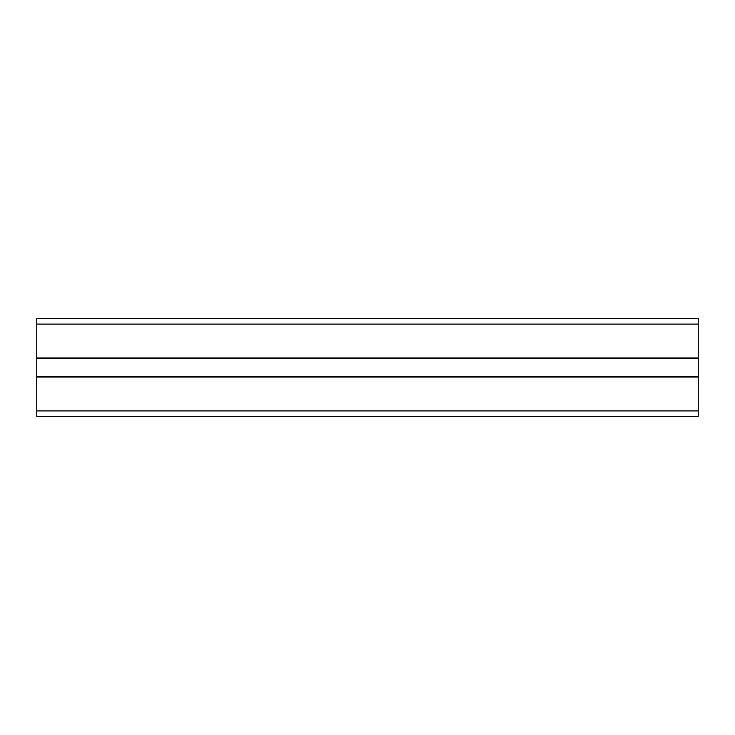 <?xml version="1.0" encoding="UTF-8"?>
<svg xmlns="http://www.w3.org/2000/svg" width="735" height="735" viewBox="0 0 735 735"><rect width="100%" height="100%" fill="white"/><g stroke="black" fill="none" stroke-linecap="round" stroke-linejoin="round"><path stroke-width="1.1" d="M36.75 416.332L698.25 416.332L698.25 376.403L36.75 376.403L36.75 416.332M36.75 324.098L698.25 324.098L698.25 318.668L36.75 318.668L36.75 376.403M36.75 358.597L698.25 358.597L698.25 376.403M698.25 324.098L698.25 358.597M36.75 410.902L698.25 410.902M36.75 377.046L698.25 377.046M36.75 357.954L698.25 357.954"/></g></svg>
